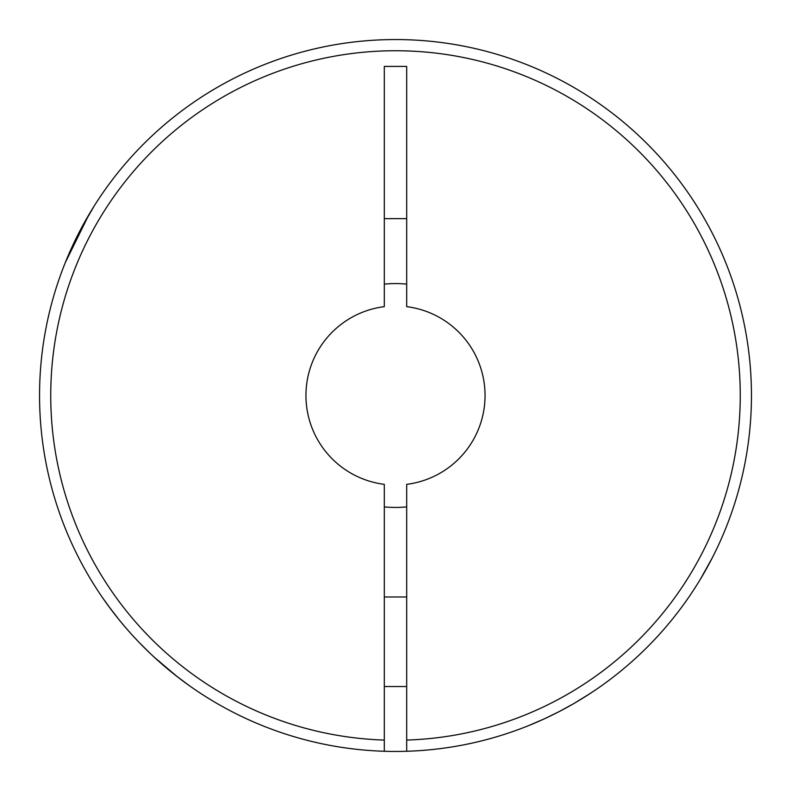 <?xml version="1.0" encoding="UTF-8"?>
<svg xmlns="http://www.w3.org/2000/svg" width="791" height="791" viewBox="0 0 791 791"><rect width="100%" height="100%" fill="white"/><g stroke="black" fill="none" stroke-linecap="round" stroke-linejoin="round"><path stroke-width="1.19" d="M193.538 688.605L189.949 686.104M137.298 640.512L131.701 634.471M124.78 626.601L119.026 619.689M108.842 606.509L119.293 620.025M128.023 630.358L131.929 634.728M139.058 642.361L149.331 652.595M223.191 84.034L222.469 84.439M197.859 99.458L197.315 99.824M166.614 122.902L165.981 123.426M136.507 151.318L136.003 151.862M110.453 182.306L110.087 182.81M93.516 207.074L89.086 214.351M88.978 214.549L65.297 262.592L73.247 244.32M73.355 244.093L80.583 229.578M80.731 229.311L94.178 206.006M384.307 751.272A355.95 355.95 0 0 0 406.693 751.272L406.693 484.349A89.551 89.551 0 0 0 406.693 306.651L406.693 66.414L384.307 66.414L384.307 306.651A89.551 89.551 0 0 0 384.307 484.349L384.307 751.272A355.95 355.95 0 0 1 39.55 395.5A355.95 355.95 0 0 1 395.5 39.55A355.95 355.95 0 0 1 751.45 395.5A355.95 355.95 0 0 1 406.693 751.272A355.95 355.95 0 0 0 751.45 395.5A355.95 355.95 0 0 0 395.5 39.55A355.95 355.95 0 0 0 39.55 395.5M590.412 693.341L574.839 702.972M574.009 703.456L559.178 711.584M558.842 711.762L544.544 718.742M544.257 718.871L528.408 725.703M530.039 725.05L534.143 723.34M539.887 720.848L546.443 717.862M553.492 714.471L561.027 710.625M585.32 696.614L595.455 689.979M700.134 579.615L702.062 576.392M703.041 574.711L710.793 560.71M712.295 557.803L700.47 579.071M679.311 610.326L678.896 610.879M112.816 611.809L112.184 610.978M102.098 597.037L110.433 608.655M114.24 613.668L117.236 617.464M406.693 284.127A111.936 111.936 0 0 0 384.307 284.127M384.307 218.642L406.693 218.642M384.307 506.873A111.936 111.936 0 0 0 406.693 506.873M153.751 656.767L174.06 674.189M174.297 674.367L185.806 683.127M186.884 683.908L188.822 685.303M190.107 686.212L177.184 676.631L154.008 656.995M384.307 740.079A344.757 344.757 0 0 1 50.743 395.5A344.757 344.757 0 0 1 395.5 50.743A344.757 344.757 0 0 1 740.257 395.5A344.757 344.757 0 0 1 406.693 740.079M384.307 686.529L406.693 686.529M384.307 596.978L406.693 596.978"/></g></svg>
